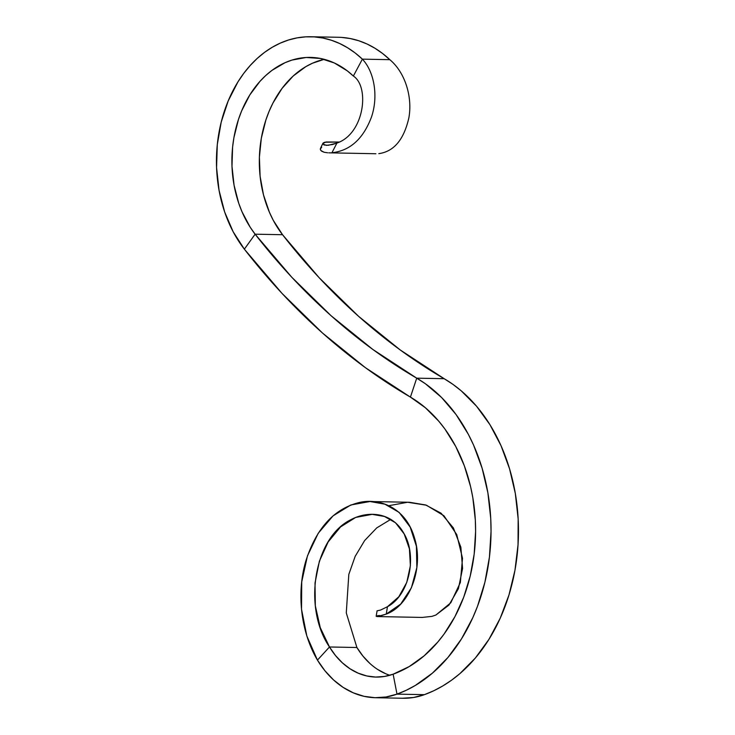 <?xml version="1.0" encoding="UTF-8"?>
<svg xmlns="http://www.w3.org/2000/svg" width="735" height="735" viewBox="0 0 735 735"><rect width="100%" height="100%" fill="white"/><g stroke="black" fill="none" stroke-linecap="round" stroke-linejoin="round"><path stroke-width="1.1" d="M341.747 37.43L350.31 38.56L358.753 40.747L366.995 43.99L374.96 48.253L382.595 53.499L389.807 59.673L362.383 59.149C374.703 72.195 378.369 97.13 371.423 117.168C363.219 138.887 350.053 150.739 331.944 152.742L336.915 143.068L331.944 152.742C350.053 150.739 363.219 138.887 371.423 117.168C378.369 97.13 374.703 72.195 362.383 59.149L353.36 76.045L347.352 70.9L334.37 62.989L320.488 58.469L306.183 57.486L291.97 60.077L285.051 62.695L271.877 70.441L265.748 75.512L259.997 81.319L249.808 94.934L241.668 110.829L238.462 119.447L233.905 137.684L232.6 147.129L231.994 166.275L234.061 185.192L238.728 203.237L241.99 211.726L250.222 227.271L255.128 234.189L291.758 277.224L331.108 315.747L372.875 349.483L416.727 378.167A167.837 125.51 91.1 0 1 490.612 544.231A167.837 125.51 91.1 0 1 397.001 694.134L406.271 690.266L415.303 685.461L432.41 673.15L447.937 657.485L461.506 638.853L472.798 617.685L477.502 606.301L484.889 582.295L489.437 557.093L491.044 531.295L490.732 518.368L487.884 492.836L482.123 468.241L473.597 445.153L468.36 434.357L456.077 414.568L441.643 397.562L425.409 383.762L416.727 378.167L410.424 397.111L416.727 378.167L444.151 378.69L452.833 384.286L461.157 390.772L476.537 406.216L489.933 424.665L501.022 445.686L509.548 468.765L515.308 493.369L518.157 518.901L518.037 544.754L514.95 570.332L508.96 595.01L500.223 618.208L488.931 639.376L475.361 658.018L459.834 673.673L451.455 680.27L442.727 685.985L433.696 690.79L424.426 694.658A167.837 125.51 -88.9 0 0 518.037 544.754A167.837 125.51 -88.9 0 0 444.151 378.69A747.688 559.124 -88.9 0 1 282.552 234.722L319.183 277.747L358.533 316.28L400.299 350.007L444.151 378.69L416.727 378.167A747.688 559.124 91.1 0 1 255.128 234.189L244.36 249.165L282.01 293.384L322.444 332.983L365.359 367.647L410.424 397.111A768.351 574.568 91.1 0 1 244.36 249.165L255.128 234.189L282.552 234.722A102.496 76.651 -88.9 0 1 262.937 130.407A102.496 76.651 -88.9 0 1 324.208 59.324L312.476 63.219L305.76 66.683L293.173 76.036L282.093 88.338L272.887 103.157L269.093 111.352L265.886 119.98L261.329 138.208L259.391 157.216L260.116 176.326L263.498 194.894L269.414 212.25L273.255 220.289L282.552 234.722L255.128 234.189A102.496 76.651 91.1 0 1 237.901 121.192A102.496 76.651 91.1 0 1 310.528 57.403A102.496 76.651 91.1 0 1 353.36 76.045C369.935 86.776 364.349 133.798 336.915 143.068L328.306 145.282L324.006 144.988L322.812 143.518L326.037 141.993L339.258 142.039L324.76 142.241L323.124 143.013L322.84 144.051L326.395 145.365L332.358 144.547L336.915 143.068C364.349 133.798 369.935 86.776 353.36 76.045L362.383 59.149L389.807 59.673A123.158 92.095 -88.9 0 0 338.348 37.274L310.923 36.75A123.158 92.095 91.1 0 1 362.383 59.149L355.17 52.966L347.536 47.729L339.57 43.466L331.329 40.223L322.885 38.027L314.323 36.897L305.705 36.851L297.115 37.871L288.625 39.966L280.311 43.108L272.244 47.27L264.49 52.415L257.121 58.506L250.212 65.489L243.799 73.289L237.965 81.851L228.19 100.934L221.217 122.083L217.294 144.556L216.568 167.562L219.048 190.291L224.653 211.974L233.188 231.828L244.36 249.165A123.158 92.095 91.1 0 1 223.66 113.401A123.158 92.095 91.1 0 1 310.923 36.75M375.64 697.726A103.286 77.239 91.1 0 1 317.446 660.113L324.989 670.825L333.598 679.976L343.116 687.372L353.342 692.857L364.064 696.33L375.07 697.708L386.123 696.973L397.001 694.134A103.286 77.239 91.1 0 1 375.64 697.726L403.065 698.25A103.286 77.239 -88.9 0 0 424.426 694.658L397.001 694.134L393.133 674.197L409.174 666.59L424.178 655.795L437.794 642.059L443.977 634.195L454.91 616.693L463.721 597.178L470.198 576.121L474.185 554.025L475.6 531.405L475.325 520.068L472.825 497.678L470.611 486.754L464.327 465.788L455.7 446.393L444.932 429.038L438.823 421.256L425.335 407.704L410.424 397.111A147.184 110.066 91.1 0 1 475.214 542.742A147.184 110.066 91.1 0 1 393.133 674.197L397.001 694.134L424.426 694.658L413.548 697.497L402.495 698.232M369.834 663.402L362.943 656.079L356.907 647.507L346.277 612.916L348.813 574.403L355.17 556.358L364.652 540.537L376.733 527.905L390.818 519.333L376.733 527.905L364.652 540.537L355.17 556.358L348.813 574.403L346.277 612.916L356.907 647.507L329.482 646.984L317.446 660.113L329.482 646.984C302.802 608.047 313.817 538.369 350.218 520.031C368.042 510.191 392.288 512.047 403.965 533.537C417.204 555.531 409.808 594.918 387.464 606.715L380.629 610.032L376.991 610.877L380.629 610.032L387.464 606.715L398.829 596.756L406.758 582.423L410.378 565.729L409.423 548.87L404.195 533.968L395.522 522.769L384.506 516.484L372.186 514.353L355.685 517.431L340.553 526.921L328.132 541.971L319.376 561.209L315.012 583.085L315.324 605.805L320.267 627.672L329.482 646.984L335.518 655.556L342.409 662.869L350.016 668.786L358.202 673.177L366.783 675.952L375.585 677.054L384.423 676.466L393.133 674.197A82.632 61.786 91.1 0 1 376.035 677.073A82.632 61.786 91.1 0 1 329.482 646.984L356.907 647.507A82.632 61.786 -88.9 0 0 389.789 675.272M377.441 669.319L385.627 673.701M389.807 59.673C405.582 72.793 412.583 97.783 408.853 117.894C403.892 139.668 393.868 151.585 378.801 153.643C393.868 151.585 403.892 139.668 408.853 117.894C412.583 97.783 405.582 72.793 389.807 59.673M328.775 152.825L375.879 153.734M322.812 143.518L320.478 148.351L320.432 149.784L321.664 151.217L324.144 152.264L327.672 152.788L324.144 152.264L320.883 150.528L320.304 149.049L321.7 147.211M377.358 616.564L386.252 614.083L387.464 606.715L386.252 614.083C410.148 605.53 423.948 567.163 414.494 537.956C406.189 508.372 380.519 497.871 359.939 502.354C334.526 508.326 316.519 527.803 305.907 560.787C296.306 592.842 300.79 631.99 317.446 660.113L306.835 636.014L301.515 609.223L301.736 581.835L307.46 555.853L318.227 533.27L333.093 515.832L350.852 504.973L369.99 501.509L384.938 504.192L399.123 512.396L410.185 527.087L416.414 546.344L416.864 567.558L411.398 587.779L400.694 604.087L386.252 614.083L379.49 616.261L376.283 616.399M388.741 505.708L407.631 502.262L426.41 505.221L443.931 515.75L456.729 534.538L462.508 558.26L460.34 582.543L450.785 602.792L435.873 615.039L449.002 605.024L458.401 588.689L462.581 568.44L460.854 547.198L453.376 527.914L441.073 513.205L425.666 504.973L409.478 502.271L369.99 501.509M377.128 616.564L422.221 617.428L431.895 616.38L435.873 615.039L431.895 616.38L422.221 617.428M377.468 615.709L379.646 615.517M376.164 616.224L377.11 610.767"/></g></svg>
